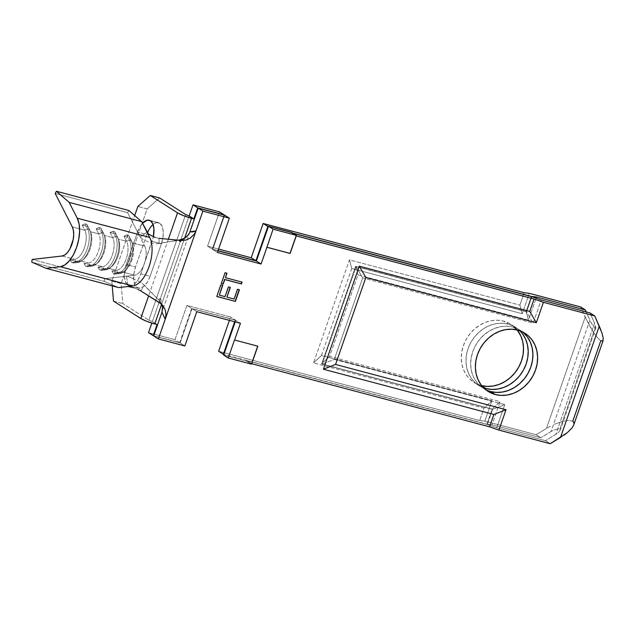 <?xml version="1.0" encoding="UTF-8"?>
<svg xmlns="http://www.w3.org/2000/svg" width="635" height="635" viewBox="0 0 635 635"><rect width="100%" height="100%" fill="white"/><g stroke="black" fill="none" stroke-linecap="round" stroke-linejoin="round"><path stroke-width="0.48" stroke-dasharray="3.17 2.38" d="M147.463 232.878A17.066 8.326 -75.1 0 0 146.836 234.521L149.519 228.767L152.908 224.592L156.472 222.631L159.687 223.195L150.392 220.726L159.687 223.195A17.066 8.326 -75.1 0 0 158.504 222.671A17.066 8.326 -75.1 0 0 153.051 224.465M137.549 232.061A17.066 8.326 104.9 0 1 142.462 223.274L140.232 226.298L137.549 232.061L126.246 264.517L124.674 270.986L124.444 277.177L125.603 282.146L127.968 285.139L131.175 285.702L134.747 283.742L138.128 279.567L140.811 273.812L153.345 236.863A17.066 8.326 104.9 0 1 152.114 241.348L161.401 243.808L150.098 276.273L147.415 282.035L144.034 286.21L140.462 288.163L137.255 287.607L134.89 284.607L133.731 279.638L133.961 273.455L135.533 266.986L146.836 234.521L137.549 232.061L146.836 234.521L135.533 266.986A17.066 8.326 -75.1 0 0 138.438 288.123A17.066 8.326 -75.1 0 0 150.098 276.273L140.811 273.812A17.066 8.326 104.9 0 1 129.151 285.663A17.066 8.326 104.9 0 1 126.246 264.517L135.533 266.986L126.246 264.517L137.549 232.061M522.565 331.938A34.409 29.678 122.5 0 0 520.303 330.311A34.409 29.678 122.5 0 0 513.017 327.12L517.716 330.113L513.017 327.12L518.462 329.24L523.272 332.518M508.317 324.128A34.409 29.678 -57.5 0 1 515.604 327.311A34.409 29.678 -57.5 0 1 519.97 330.827L513.763 326.247L508.317 324.128L502.436 323.239L496.348 323.628L490.299 325.271L484.505 328.104L479.195 332.034L474.567 336.883L470.813 342.487L468.066 348.623L466.439 355.052L465.987 361.537L466.733 367.816L468.646 373.65L471.646 378.825L475.631 383.135L483.624 387.826A34.409 29.678 -57.5 0 1 478.599 385.342A34.409 29.678 -57.5 0 1 469.829 344.392A34.409 29.678 -57.5 0 1 508.317 324.128L503.618 321.127L508.317 324.128M481.187 385.54A34.409 29.678 122.5 0 0 481.695 385.667L475.742 383.413L470.932 380.135L466.947 375.833L463.947 370.657L462.034 364.815L461.288 358.537L461.74 352.06L463.367 345.63L466.114 339.495L469.876 333.891L474.496 329.033L479.806 325.112L485.6 322.278L491.657 320.627L497.737 320.246L503.618 321.127L509.064 323.247L513.874 326.525L517.2 329.986A34.409 29.678 122.5 0 0 510.905 324.318A34.409 29.678 122.5 0 0 503.618 321.127A34.409 29.678 122.5 0 0 465.13 341.392A34.409 29.678 122.5 0 0 473.9 382.349A34.409 29.678 122.5 0 0 481.187 385.54L482.028 386.072L481.187 385.54M595.749 328.128L593.955 326.985L591.137 322.715L586.192 311.928L589.867 320.159L551.109 431.459L553.752 430.07L551.109 431.459L589.867 320.159L592.574 325.112L595.066 328.041L559.903 429.038L558.514 428.76L553.752 430.07L558.514 428.76L559.903 429.038L595.066 328.041L595.749 328.128L595.479 325.485L590.01 312.936L594.566 323.151L555.808 434.451L594.566 323.151L595.749 328.128L595.9 327.231M602.004 333.137L600.797 329.803M573.746 424.934L574.008 423.815L572.778 421.195L600.774 340.812L602.813 341.074L603.131 340.543M567.365 432.61L572.103 427.815M560.507 437.451L564.142 435.07M296.124 235.855L291.544 232.934L291.727 232.418L291.544 232.934L296.124 235.855M161.933 304.705L161.036 302.736L160.591 298.847L158.25 299.395L142.264 283.448L136.993 280.416L128.127 276.527L126.476 276.169L104.664 278.686L32.202 259.453L104.664 278.686L104.211 281.361L31.75 262.128L104.211 281.361L118.626 287.584L104.211 281.361L104.664 278.686L134.596 275.233L122.055 271.907L117.467 272.439L111.895 270.954L116.483 270.431A16.518 8.057 -75.1 0 0 126.23 258.85A16.518 8.057 -75.1 0 0 126.619 241.316L118.261 239.093A16.518 8.057 104.9 0 1 117.864 256.635A16.518 8.057 104.9 0 1 108.125 268.208L116.483 270.431L108.125 268.208L103.529 268.74L97.957 267.256L102.552 266.732A16.518 8.057 -75.1 0 0 112.292 255.151A16.518 8.057 -75.1 0 0 112.689 237.617L110.061 232.489L115.641 233.966L118.261 239.093L126.619 241.316L124 236.188L129.572 237.665L132.199 242.792A16.518 8.057 104.9 0 1 131.802 260.334A16.518 8.057 104.9 0 1 122.055 271.907L134.596 275.233A16.518 8.057 -75.1 0 0 144.343 263.66A16.518 8.057 -75.1 0 0 144.74 246.126L132.199 242.792L144.74 246.126L127.643 212.685L55.181 193.453L127.643 212.685L128.881 210.51L127.643 212.685L140.097 237.053L143.105 239.585L150.106 242.729L156.043 243.8L178.3 240.197L159.115 243.586L159.036 238.331L154.821 237.411L148.249 233.751M72.279 226.893L84.82 230.219L82.193 225.092L87.773 226.568L90.392 231.696L98.75 233.918L96.131 228.79L101.703 230.267L104.323 235.394L112.689 237.617L104.323 235.394A16.518 8.057 104.9 0 1 103.934 252.936A16.518 8.057 104.9 0 1 94.186 264.509L102.552 266.732L94.186 264.509L89.598 265.041L84.018 263.557L88.614 263.033A16.518 8.057 -75.1 0 0 98.361 251.452A16.518 8.057 -75.1 0 0 98.75 233.918L90.392 231.696A16.518 8.057 104.9 0 1 89.995 249.237A16.518 8.057 104.9 0 1 80.256 260.81L88.614 263.033L80.256 260.81L75.66 261.342L70.088 259.858L74.676 259.334A16.518 8.057 -75.1 0 0 84.423 247.753A16.518 8.057 -75.1 0 0 84.82 230.219L72.279 226.893M62.135 256L74.676 259.334L62.135 256M178.903 240.086L180.403 241.895L183.237 238.966L181.181 241.602L179.681 241.538L178.903 240.086M189.913 231.902L161.949 312.19L189.905 231.91M130.072 286.647L137.16 289.036L140.732 290.901L144.55 285.401L141.018 282.615M133.207 278.678L128.445 276.638M126.476 276.169L128.079 286.488L126.476 276.169L134.596 275.233A16.518 8.057 -75.1 0 0 144.343 263.66A16.518 8.057 -75.1 0 0 144.74 246.126L140.097 237.053L147.002 232.156L140.097 237.053M180.483 239.84L181.102 240.467M159.345 300.522L159.528 302.641L159.345 300.522L158.25 299.395L161.036 302.736L159.345 300.522M140.732 290.901L144.55 285.401L158.25 299.395L159.782 298.704L161.028 299.514L161.036 302.736L162.02 304.959M134.017 287.798L138.041 289.441M165.227 309.943L165.981 314.595M196.017 230.846L193.731 234.926L190.246 238.125M486.886 424.204L492.014 424.775L540.806 437.729L536.107 434.737L484.822 421.124L479.695 420.545L218.646 351.258L479.695 420.545L484.005 408.178L313.531 362.934L349.425 259.882L519.89 305.125L524.2 292.759L519.89 305.125L522.224 313.73L529.328 293.33L522.224 313.73L351.75 268.486L321.461 355.473L491.927 400.725L484.005 408.178L479.695 420.545L484.822 421.124L491.927 400.725L484.822 421.124L536.107 434.737L546.41 428.458L585.168 317.167L580.612 306.943L588.978 324.834L593.28 332.026L597.424 337.637L600.774 340.812L597.424 337.637L593.28 332.026L585.168 317.167L546.41 428.458L536.107 434.737L540.806 437.729L492.014 424.775L486.886 424.204L492.157 409.075L500.078 401.614L492.014 424.775L500.078 401.614L329.605 356.37L357.973 274.899L528.447 320.151L536.091 298.196L528.447 320.151L526.121 311.547L531.328 296.577L526.121 311.547L355.648 266.295L321.683 363.831L492.157 409.075L486.886 424.204L223.877 354.394L486.886 424.204M550.204 443.722L545.505 440.722L496.713 427.776L487.355 424.505L247.047 360.72L251.627 363.641L247.047 360.72L487.355 424.505L496.713 427.776L504.777 404.614L492.625 409.377L487.355 424.505L492.625 409.377L322.151 364.125L356.116 266.597L526.59 311.841L531.852 296.72L526.59 311.841L533.146 323.144L541.211 299.99L533.146 323.144L362.672 277.9L334.304 359.37L504.777 404.614L496.713 427.776L545.505 440.722L558.094 432.84L560.308 429.911L559.903 429.038L560.308 429.911L558.094 432.84L545.505 440.722L550.204 443.722M179.689 342.662L174.99 339.669L148.511 332.645L174.99 339.669L186.92 305.403L230.584 316.992L229.41 320.358L230.584 316.992L186.92 305.403L191.619 308.404L179.689 342.662L153.733 335.78L179.689 342.662L191.619 308.404L235.283 319.992L191.619 308.404L186.92 305.403L174.99 339.669L179.689 342.662M268.375 226.608L292.767 233.077L268.375 226.608M152.368 321.564L189.151 215.932L152.368 321.564L148.868 320.199L185.658 214.566L148.868 320.199L152.368 321.564L157.067 324.556L152.368 321.564M218.591 249.079L207.558 246.15L219.488 211.884L207.558 246.15L218.591 249.079M111.839 281.154L121.134 283.615L147.145 208.907L137.858 206.438L147.145 208.907L121.134 283.615L122.793 303.57L148.868 320.199L122.793 303.57L121.134 283.615L111.839 281.154L134.684 215.567L111.839 281.154L112.236 285.885L111.839 281.154M159.583 197.937L147.145 208.907L159.583 197.937M159.687 223.195L162.052 226.187L163.203 231.156L162.981 237.347L161.401 243.808A17.066 8.326 -75.1 0 0 159.687 223.195M550.315 426.252L546.41 428.458L550.315 426.252M562.134 421.465L554.339 424.307L562.134 421.465L568.611 420.37L562.134 421.465M572.778 421.195L568.611 420.37L572.778 421.195M153.678 335.939L180.157 342.963L192.087 308.697L235.752 320.286L235.196 321.889L235.752 320.286L240.451 323.286L235.752 320.286L192.087 308.697L180.157 342.963L153.678 335.939M223.639 355.068L246.864 361.236L247.047 360.72L246.864 361.236L251.444 364.157L246.864 361.236L223.639 355.068M293.235 233.378L291.544 232.934L293.235 233.378M217.98 250.841L212.725 249.444L224.655 215.178L212.725 249.444L217.424 252.436L212.725 249.444L217.98 250.841M490.585 391.533L485.132 389.406L480.33 386.128L476.345 381.818L473.337 376.65L471.432 370.808L470.686 364.53L471.138 358.053L472.765 351.615L475.512 345.488L479.266 339.884L483.894 335.026L489.204 331.105L494.998 328.263L501.047 326.62L507.135 326.239L513.017 327.12A34.409 29.678 122.5 0 0 474.528 347.385A34.409 29.678 122.5 0 0 483.298 388.342A34.409 29.678 122.5 0 0 485.727 389.707M595.86 327.954L560.308 429.911M551.109 431.459L540.806 437.729L551.109 431.459M224.131 215.035L212.257 249.142L218.035 250.682L212.257 249.142L207.558 246.15L212.257 249.142L224.131 215.035M234.664 321.747L235.283 319.992L230.584 316.992L235.283 319.992L234.664 321.747M161.607 304.236L184.571 238.284L161.607 304.236M168.354 239.236L148.638 295.839L168.354 239.236M184.856 345.964L180.157 342.963L184.856 345.964M313.531 362.934L321.461 355.473L351.75 268.486L349.425 259.882L313.531 362.934L484.005 408.178L491.927 400.725L321.461 355.473L313.531 362.934M351.75 268.486L349.425 259.882L519.89 305.125L522.224 313.73L351.75 268.486M602.813 341.074L603.242 340.082M573.762 424.886L574.008 423.815M196.786 311.698L192.087 308.697L196.786 311.698M357.973 274.899L355.648 266.295L526.121 311.547L528.447 320.151L357.973 274.899L329.605 356.37L321.683 363.831L355.648 266.295L357.973 274.899M329.605 356.37L321.683 363.831L492.157 409.075L500.078 401.614L329.605 356.37M526.59 311.841L356.116 266.597L362.672 277.9L533.146 323.144L526.59 311.841M362.672 277.9L356.116 266.597L322.151 364.125L334.304 359.37L362.672 277.9M492.625 409.377L322.151 364.125L334.304 359.37L504.777 404.614L492.625 409.377M113.506 301.101L122.793 303.57L113.506 301.101M150.098 276.273L161.401 243.808L152.114 241.348L140.811 273.812L150.098 276.273M159.115 243.586L159.036 238.331L155.123 237.506M87.67 228.973L84.82 230.219L82.193 225.092L85.042 223.845L87.67 228.973L85.042 223.845L86.9 224.338L89.527 229.465L87.67 228.973L84.82 230.219A16.518 8.057 104.9 0 1 84.423 247.753A16.518 8.057 104.9 0 1 74.676 259.334L76.176 261.969A18.717 9.136 -75.1 0 0 87.217 248.849A18.717 9.136 -75.1 0 0 87.67 228.973A18.717 9.136 104.9 0 1 87.217 248.849A18.717 9.136 104.9 0 1 76.176 261.969L78.034 262.461A18.717 9.136 -75.1 0 0 89.083 249.341A18.717 9.136 -75.1 0 0 89.527 229.465L86.9 224.338L90.392 231.696L89.527 229.465L87.67 228.973M78.034 262.461L80.256 260.81A16.518 8.057 -75.1 0 0 83.788 259.136A16.518 8.057 -75.1 0 0 90.821 232.664A16.518 8.057 -75.1 0 0 90.392 231.696L89.527 229.465A18.717 9.136 104.9 0 1 90.011 230.561A18.717 9.136 104.9 0 1 82.042 260.556A18.717 9.136 104.9 0 1 78.034 262.461L76.176 261.969L74.676 259.334L70.088 259.858L71.588 262.493L76.176 261.969L71.588 262.493L73.446 262.985L78.034 262.461L73.446 262.985L75.66 261.342L80.256 260.81L78.034 262.461M82.193 225.092L87.773 226.568L86.9 224.338L85.042 223.845L82.193 225.092M75.66 261.342L73.446 262.985L71.588 262.493L70.088 259.858L75.66 261.342M101.6 232.672L98.75 233.918L96.131 228.79L98.981 227.544L101.6 232.672L98.981 227.544L100.838 228.036L103.457 233.164L101.6 232.672L98.75 233.918A16.518 8.057 104.9 0 1 98.361 251.452A16.518 8.057 104.9 0 1 88.614 263.033L90.114 265.668A18.717 9.136 -75.1 0 0 101.155 252.547A18.717 9.136 -75.1 0 0 101.6 232.672A18.717 9.136 104.9 0 1 101.155 252.547A18.717 9.136 104.9 0 1 90.114 265.668L91.972 266.16A18.717 9.136 -75.1 0 0 103.013 253.04A18.717 9.136 -75.1 0 0 103.457 233.164L100.838 228.036L104.323 235.394L103.457 233.164L101.6 232.672M91.972 266.16L94.186 264.509A16.518 8.057 -75.1 0 0 97.727 262.834A16.518 8.057 -75.1 0 0 104.751 236.363A16.518 8.057 -75.1 0 0 104.323 235.394L103.457 233.164A18.717 9.136 104.9 0 1 103.942 234.259A18.717 9.136 104.9 0 1 95.98 264.255A18.717 9.136 104.9 0 1 91.972 266.16L90.114 265.668L88.614 263.033L84.018 263.557L85.519 266.192L90.114 265.668L85.519 266.192L87.376 266.684L91.972 266.16L87.376 266.684L89.598 265.041L94.186 264.509L91.972 266.16M96.131 228.79L101.703 230.267L100.838 228.036L98.981 227.544L96.131 228.79M89.598 265.041L87.376 266.684L85.519 266.192L84.018 263.557L89.598 265.041M115.538 236.371L112.689 237.617L110.061 232.489L112.919 231.243L115.538 236.371L112.919 231.243L114.776 231.735L117.396 236.863L115.538 236.371L112.689 237.617A16.518 8.057 104.9 0 1 112.292 255.151A16.518 8.057 104.9 0 1 102.552 266.732L104.045 269.367A18.717 9.136 -75.1 0 0 115.094 256.246A18.717 9.136 -75.1 0 0 115.538 236.371A18.717 9.136 104.9 0 1 115.094 256.246A18.717 9.136 104.9 0 1 104.045 269.367L105.91 269.859A18.717 9.136 -75.1 0 0 116.951 256.738A18.717 9.136 -75.1 0 0 117.396 236.863L114.776 231.735L118.261 239.093L117.396 236.863L115.538 236.371M105.91 269.859L108.125 268.208A16.518 8.057 -75.1 0 0 111.665 266.533A16.518 8.057 -75.1 0 0 118.689 240.062A16.518 8.057 -75.1 0 0 118.261 239.093L117.396 236.863A18.717 9.136 104.9 0 1 117.88 237.95A18.717 9.136 104.9 0 1 109.918 267.954A18.717 9.136 104.9 0 1 105.91 269.859L104.045 269.367L102.552 266.732L97.957 267.256L99.457 269.891L104.045 269.367L99.457 269.891L101.314 270.383L105.91 269.859L101.314 270.383L103.529 268.74L108.125 268.208L105.91 269.859M110.061 232.489L115.641 233.966L114.776 231.735L112.919 231.243L110.061 232.489M103.529 268.74L101.314 270.383L99.457 269.891L97.957 267.256L103.529 268.74M129.469 240.07L126.619 241.316L124 236.188L126.849 234.942L129.469 240.07L126.849 234.942L128.707 235.434L131.334 240.562L129.469 240.07L126.619 241.316A16.518 8.057 104.9 0 1 126.23 258.85A16.518 8.057 104.9 0 1 116.483 270.431L117.983 273.066A18.717 9.136 -75.1 0 0 129.024 259.945A18.717 9.136 -75.1 0 0 129.469 240.07A18.717 9.136 104.9 0 1 129.024 259.945A18.717 9.136 104.9 0 1 117.983 273.066L119.84 273.558A18.717 9.136 -75.1 0 0 130.881 260.437A18.717 9.136 -75.1 0 0 131.334 240.562L128.707 235.434L132.199 242.792L131.334 240.562L129.469 240.07M119.84 273.558L122.055 271.907A16.518 8.057 -75.1 0 0 125.595 270.232A16.518 8.057 -75.1 0 0 132.62 243.761A16.518 8.057 -75.1 0 0 132.199 242.792L131.334 240.562A18.717 9.136 104.9 0 1 131.818 241.649A18.717 9.136 104.9 0 1 123.849 271.653A18.717 9.136 104.9 0 1 119.84 273.558L117.983 273.066L116.483 270.431L111.895 270.954L113.387 273.59L117.983 273.066L113.387 273.59L115.245 274.082L119.84 273.558L115.245 274.082L117.467 272.439L122.055 271.907L119.84 273.558M124 236.188L129.572 237.665L128.707 235.434L126.849 234.942L124 236.188M117.467 272.439L115.245 274.082L113.387 273.59L111.895 270.954L117.467 272.439M216.829 296.394L220.615 284.702L222.52 285.202L220.615 284.702L216.829 296.394M219.115 294.981L225.068 296.648L228.235 286.726L230.378 287.377L228.235 286.726L224.838 296.497L219.115 294.981M226.743 297.005L234.117 299.053L237.292 289.123L239.435 289.782L237.292 289.123L233.886 298.902L226.743 297.005M221.337 283.448L224.846 272.542L226.751 273.05L224.846 272.542L221.337 283.448M225.187 277.543L242.102 282.115L225.187 277.543M257.715 346.162L234.498 339.955L257.715 346.162M158.504 222.671L149.209 220.202M525.002 333.304L520.303 330.311M515.604 327.311L510.905 324.318M173.514 241.038L183.126 240.522M478.599 385.342L473.9 382.349M487.997 391.335L483.298 388.342M129.151 285.663L138.438 288.123M164.695 308.57L159.98 301.22M90.011 230.561L90.821 232.664M82.042 260.556L83.788 259.136M103.942 234.259L104.751 236.363M95.98 264.255L97.727 262.834M117.88 237.95L118.689 240.062M109.918 267.954L111.665 266.533M131.818 241.649L132.62 243.761M123.849 271.653L125.595 270.232"/><path stroke-width="0.95" d="M153.051 224.465A17.066 8.326 -75.1 0 0 147.463 232.878M142.462 223.274A17.066 8.326 104.9 0 1 149.209 220.202A17.066 8.326 104.9 0 1 150.392 220.726L147.185 220.17L142.462 223.266M523.272 332.518L527.256 336.828L530.257 342.003L532.17 347.837L532.908 354.116L532.463 360.601L530.828 367.03L528.082 373.166L524.327 378.77L519.708 383.627L514.398 387.548L508.603 390.382L502.547 392.025L496.467 392.414L490.585 391.533L495.284 394.526A34.409 29.678 -57.5 0 1 487.997 391.335A34.409 29.678 -57.5 0 1 479.227 350.385A34.409 29.678 -57.5 0 1 517.716 330.113L511.834 329.232L505.746 329.621L499.689 331.264L493.903 334.097L488.593 338.018L483.965 342.876L480.211 348.48L477.464 354.616L475.837 361.045L475.385 367.522L476.131 373.809L478.036 379.643L481.044 384.818L485.029 389.128L489.831 392.406L495.284 394.526L501.158 395.407L507.246 395.026L513.302 393.382L519.097 390.541L524.407 386.62L529.026 381.762L532.781 376.158L535.527 370.022L537.162 363.593L537.607 357.116L536.869 350.837L534.956 344.995L531.947 339.828L527.971 335.518L523.161 332.24L517.716 330.113A34.409 29.678 -57.5 0 1 525.002 333.304A34.409 29.678 -57.5 0 1 533.773 374.261A34.409 29.678 -57.5 0 1 495.284 394.526L490.585 391.533A34.409 29.678 122.5 0 0 528.336 372.697A34.409 29.678 122.5 0 0 522.565 331.938M519.97 330.827A34.409 29.678 -57.5 0 1 522.835 371.126A34.409 29.678 -57.5 0 1 485.886 388.533L482.028 386.072L485.886 388.533L491.768 389.414L497.848 389.033L503.904 387.39L509.699 384.548L515.009 380.627L519.628 375.769L523.383 370.165L526.129 364.038L527.764 357.6L528.217 351.123L527.471 344.845L525.558 339.003L522.557 333.835L519.97 330.827M481.695 385.667A34.409 29.678 122.5 0 0 517.43 369.292A34.409 29.678 122.5 0 0 517.2 329.986L520.859 336.01L522.772 341.844L523.518 348.131L523.065 354.608L521.43 361.037L518.684 367.173L514.929 372.777L510.31 377.634L505 381.556L499.205 384.389L493.149 386.032L487.069 386.421L481.187 385.54M600.797 329.803L599.265 326.152L560.507 437.451L561.102 437.086M574.008 423.815L573.786 422.299L572.778 421.195L600.774 340.812L602.813 341.074L603.25 338.384L601.932 332.923M572.048 427.895L573.746 424.934L603.131 340.543M564.142 435.07L567.5 432.491M165.227 309.943L163.028 305.792L159.528 302.641L140.732 290.901L161.425 304.062L163.028 305.792L165.227 309.943L165.981 314.595L165.235 319.238L158.377 338.931L184.856 345.964L196.786 311.698L240.451 323.286L234.617 340.035L257.842 346.194L251.746 363.712L489.561 426.839L493.871 414.472L506.024 409.71L335.55 364.466L365.847 277.471L536.313 322.723L529.757 311.42L534.067 299.053L296.124 235.855L290.02 253.373L266.795 247.205L290.139 253.444L296.124 235.855L290.139 253.444L266.914 247.285L273.082 229.172L296.307 235.339L296.124 235.855L296.307 235.339L291.727 232.418L268.502 226.251L273.082 229.172L296.307 235.339L291.727 232.418L268.502 226.251L256.389 261.033L217.98 250.841L256.389 261.033L268.502 226.251L273.082 229.172L266.914 247.285L290.139 253.444L296.243 235.926L534.067 299.053L529.757 311.42L359.291 266.168L323.398 369.229L493.871 414.472L489.561 426.839L251.746 363.712L257.842 346.194L234.617 340.035L240.451 323.286L196.786 311.698L184.856 345.964L158.377 338.931L202.875 211.145L229.354 218.17L217.424 252.436L261.088 264.025L266.914 247.285L261.088 264.025L256.389 261.033L261.088 264.025L217.424 252.436L229.354 218.17L224.655 215.178L198.183 208.153L202.875 211.145L229.354 218.17L224.655 215.178L198.183 208.153L189.905 231.91L198.183 208.153L202.875 211.145L196.017 230.846L192.897 231.87L189.913 231.902L196.017 230.846L194.429 233.982L190.246 238.125L185.928 240.078L178.3 240.197L183.237 238.966L186.634 236.768L189.151 233.601M235.379 301.411L239.435 289.782L237.522 289.274L234.117 299.053L226.973 297.156L230.378 287.377L228.473 286.877L225.068 296.648L219.353 295.132L222.758 285.353L220.853 284.853L216.805 296.474L235.379 301.411L216.829 296.394L235.379 301.411L239.435 289.782L237.522 289.274L234.117 299.053L226.973 297.156L230.378 287.377L228.473 286.877L225.068 296.648L219.353 295.132L222.758 285.353L220.853 284.853L216.805 296.474L235.379 301.411M224.782 279.543L241.459 283.972L242.102 282.115L225.425 277.693L226.989 273.201L225.084 272.693L221.313 283.527L223.218 284.035L224.544 279.392L223.218 284.035L224.782 279.543L241.459 283.972L242.102 282.115L225.425 277.693L226.989 273.201L225.084 272.693L221.313 283.527L223.218 284.035L221.337 283.448L222.98 283.885L224.782 279.543M148.249 233.751L141.605 221.599L128.881 210.51L141.605 221.599L149.701 237.427L77.24 218.194L79.089 223.965L79.605 231.219L78.74 239.292L76.581 247.42L73.319 254.857L69.271 260.89L64.802 264.978L60.341 266.716L46.164 268.343L31.75 262.128L32.202 259.453L62.135 256L64.818 254.96L67.493 252.508L69.929 248.888L73.176 239.546L73.7 234.704L73.382 230.346L72.279 226.893L55.181 193.453L72.279 226.893A16.518 8.057 104.9 0 1 71.882 244.427A16.518 8.057 104.9 0 1 62.135 256L32.202 259.453L31.75 262.128L46.164 268.343L60.341 266.716L132.802 285.948A27.527 13.43 -75.1 0 0 149.042 266.652A27.527 13.43 -75.1 0 0 149.701 237.427L77.24 218.194L69.144 202.367L56.42 191.278L55.181 193.453L56.42 191.278L128.881 210.51L56.42 191.278L69.144 202.367L141.605 221.599L69.144 202.367L77.24 218.194A27.527 13.43 104.9 0 1 76.581 247.42A27.527 13.43 104.9 0 1 60.341 266.716L132.802 285.948L118.626 287.584L46.164 268.343L118.626 287.584L128.079 286.488L134.017 287.798M161.846 304.459L162.512 307.332L161.949 312.19L165.235 319.238L161.949 312.19L153.678 335.939L158.377 338.931L153.678 335.939L161.949 312.19L162.568 308.419L161.933 304.705M159.036 238.331L181.181 240.474L159.036 238.331M155.123 237.506L148.828 234.259L147.002 232.156L149.701 237.427A27.527 13.43 104.9 0 1 149.042 266.652A27.527 13.43 104.9 0 1 132.802 285.948L128.079 286.488L130.612 286.766M138.041 289.441L140.732 290.901M165.981 314.595L165.235 319.238L196.017 230.846M218.646 351.258L223.877 354.394L223.345 354.259L234.664 321.747L223.345 354.259L218.646 351.258L229.41 320.358L218.646 351.258M489.561 426.839L498.919 430.109L550.204 443.722L498.919 430.109L489.561 426.839M193.008 204.851L197.707 207.851L224.187 214.876L219.488 211.884L193.008 204.851L189.151 215.932L185.658 214.566L159.583 197.937L185.658 214.566L189.151 215.932L193.85 218.932L197.707 207.851L224.187 214.876L219.488 211.884L193.008 204.851L197.707 207.851L193.85 218.932L191.532 218.313L193.85 218.932L189.151 215.932L193.008 204.851M148.511 332.645L153.733 335.78L153.21 335.637L157.067 324.556L154.742 323.945L161.607 304.236L154.742 323.945L157.067 324.556L153.21 335.637L148.511 332.645L151.836 323.096L148.511 332.645M263.152 223.472L268.375 226.608L267.851 226.465L255.913 260.731L267.851 226.465L263.152 223.472L251.214 257.739L218.591 249.079L251.214 257.739L255.913 260.731L218.035 250.682L255.913 260.731L251.214 257.739L263.152 223.472L524.2 292.759L263.152 223.472M292.767 233.077L531.384 296.418L536.511 296.99L585.311 309.943L580.612 306.943L529.328 293.33L524.2 292.759L529.328 293.33L580.612 306.943L585.311 309.943L586.192 311.928L585.311 309.943L536.511 296.99L536.091 298.196L536.511 296.99L531.328 296.577L292.767 233.077M506.024 409.71L498.919 430.109L506.024 409.71L493.871 414.472L323.398 369.229L359.291 266.168L365.847 277.471L335.55 364.466L323.398 369.229L335.55 364.466L506.024 409.71M137.858 206.438L134.684 215.567L137.858 206.438L150.289 195.477L177.538 212.852L168.354 239.236L177.538 212.852L150.289 195.477L159.583 197.937L150.289 195.477L137.858 206.438M602.813 341.074L603.25 338.384L602.004 333.137L594.709 315.936L543.417 302.323L534.067 299.053L543.417 302.323L536.313 322.723L543.417 302.323L594.709 315.936L599.265 326.152L560.507 437.451L550.204 443.722L567.365 432.61L572.103 427.815L573.762 424.886M235.196 321.889L223.639 355.068L235.196 321.889M531.852 296.72L293.235 233.378L531.852 296.72L541.211 299.99L531.852 296.72M590.01 312.936L541.211 299.99L590.01 312.936L594.709 315.936L590.01 312.936M483.624 387.826L485.886 388.533A34.409 29.678 -57.5 0 1 483.624 387.826M184.571 238.284L191.532 218.313A11.009 1.476 -160.8 0 1 177.538 212.852L183.586 215.694L191.532 218.313L184.571 238.284M140.756 318.484A11.009 1.476 19.2 0 0 154.742 323.945L146.796 321.326L140.756 318.484L113.506 301.101L112.236 285.885L113.506 301.101L140.756 318.484L148.638 295.839L140.756 318.484M153.345 236.863L153.916 228.687L152.757 223.718L150.392 220.726A17.066 8.326 104.9 0 1 153.345 236.863M536.313 322.723L529.757 311.42L359.291 266.168L365.847 277.471L536.313 322.723M485.727 389.707A34.409 29.678 122.5 0 0 490.585 391.533M228.219 357.989L223.639 355.068L228.219 357.989L234.498 339.955L228.219 357.989L251.444 364.157L228.219 357.989M190.246 238.125L185.928 240.078L181.181 240.474L180.483 239.84L185.412 237.744L188.825 234.156L189.913 231.902M222.496 285.29L219.353 295.132L222.496 285.29M230.116 287.306L226.973 297.156L230.116 287.306M239.165 289.711L235.148 301.26L239.165 289.711M226.727 273.129L225.425 277.693L226.727 273.129M241.84 282.051L241.459 283.972L224.544 279.392L241.221 283.821L241.84 282.051M251.627 363.641L257.715 346.162L251.627 363.641"/></g></svg>
